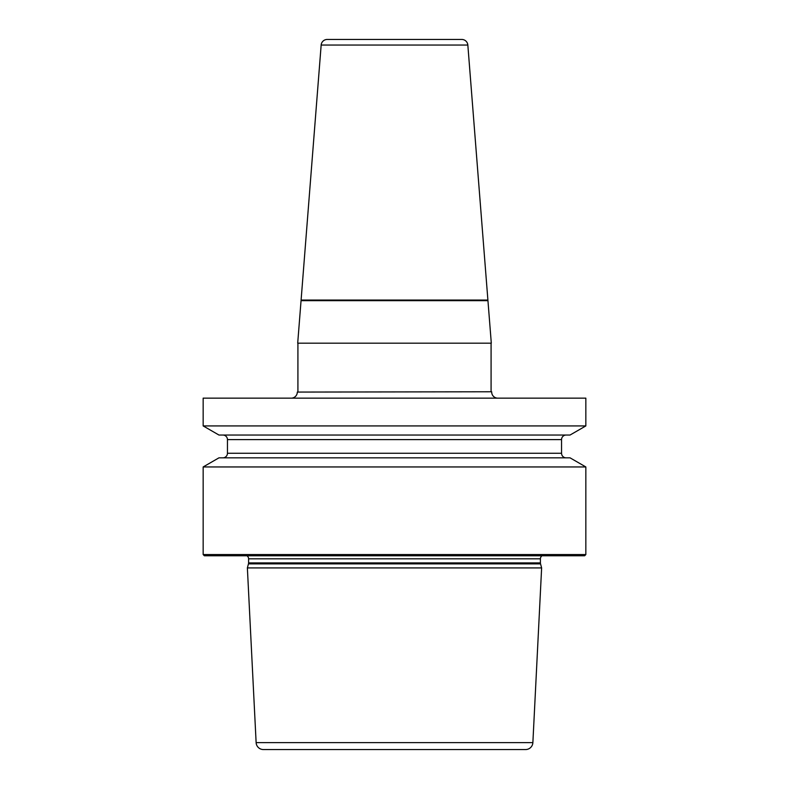 <?xml version="1.0" encoding="UTF-8"?>
<svg xmlns="http://www.w3.org/2000/svg" width="789" height="789" viewBox="0 0 789 789"><rect width="100%" height="100%" fill="white"/><g stroke="black" fill="none" stroke-linecap="round" stroke-linejoin="round"><path stroke-width="1.18" d="M467.838 45.052L487.898 300.047L301.102 300.047L321.162 45.052L467.838 45.052A6.075 6.075 0 0 0 461.782 39.45L327.218 39.45A6.075 6.075 0 0 0 321.162 45.052M566.098 457.827A4.556 4.556 0 0 1 561.551 453.271L561.551 439.601A4.556 4.556 0 0 1 566.098 435.045M222.902 457.827A4.556 4.556 0 0 0 227.449 453.271L227.449 439.601A4.556 4.556 0 0 0 222.902 435.045M570.033 457.827L218.967 457.827L203.158 466.95L585.842 466.95L570.033 457.827M585.842 466.95L585.842 554.559L203.158 554.559L203.158 466.95M585.842 398.149L585.842 425.922L203.158 425.922L203.158 398.149L585.842 398.149M203.158 554.559L204.371 555.772L584.629 555.772L585.842 554.559M542.043 555.772A3.649 3.649 0 0 0 540.406 558.809L540.406 562.912A3.649 3.649 0 0 0 540.534 563.859L541.629 567.922L247.371 567.922L256.129 742.627A7.288 7.288 0 0 0 263.408 749.55L525.592 749.55A7.288 7.288 0 0 0 532.871 742.627L256.129 742.627M246.957 555.772A3.649 3.649 0 0 1 248.594 558.809L248.594 562.912A3.649 3.649 0 0 1 248.466 563.859L247.371 567.922M541.629 567.922L532.871 742.627M297.305 392.074L491.695 391.768L297.305 392.074A6.075 6.075 0 0 1 291.24 398.149M491.695 392.074A6.075 6.075 0 0 0 497.76 398.149M491.083 343.176L491.083 391.768M297.917 343.176L297.917 391.768M297.7 343.176L491.3 343.176L487.947 300.648L301.053 300.648L297.7 343.176M585.842 425.922L570.033 435.045L218.967 435.045L203.158 425.922M561.551 439.601L227.449 439.601M561.551 453.271L227.449 453.271M540.406 558.809L248.594 558.809M540.406 562.912L248.594 562.912M540.534 563.859L248.466 563.859"/></g></svg>
